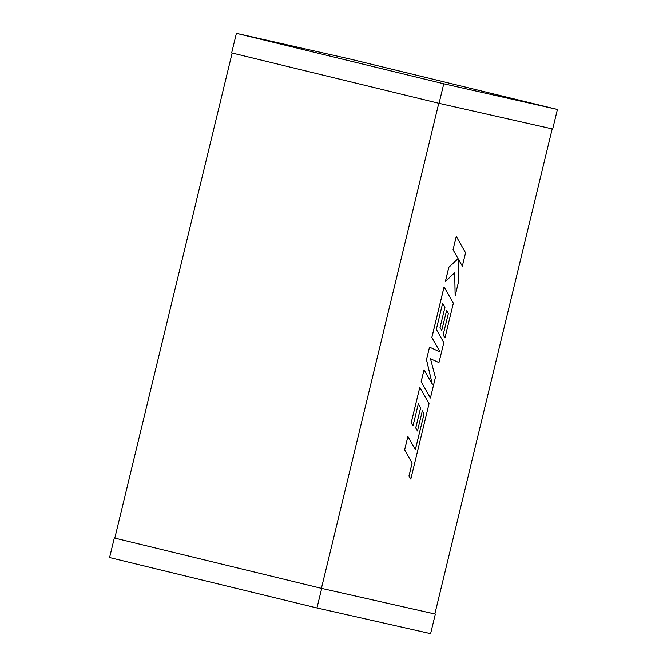 <?xml version="1.0" encoding="UTF-8"?>
<svg xmlns="http://www.w3.org/2000/svg" width="667" height="667" viewBox="0 0 667 667"><rect width="100%" height="100%" fill="white"/><g stroke="black" fill="none" stroke-linecap="round" stroke-linejoin="round"><path stroke-width="1" d="M438.778 103.268L321.419 588.344L114.315 537.994L321.694 588.411L435.334 614.09L434.851 613.973L552.201 128.898M232.149 53.026L114.799 538.111M434.851 613.973L321.419 588.344M439.044 103.335L552.685 129.006L557.42 109.446L350.042 59.029L236.401 33.35L231.666 52.91L439.044 103.335L443.78 83.775L557.42 109.446M236.401 33.35L443.78 83.775M114.315 537.994L109.58 557.554L316.958 607.971L430.599 633.65L435.334 614.09M316.958 607.971L321.694 588.411M424.062 413.907L415.366 449.708L407.904 436.526L404.661 449.908L412.131 463.081L409.021 475.946L410.805 479.098L429.048 403.693L419.801 387.352L411.214 422.845L412.981 425.913L418.326 403.802L420.635 407.837L415.758 427.997L417.475 430.999L422.344 410.839L424.062 413.907L415.341 449.658M407.904 436.526L404.627 449.9L412.089 463.073L408.979 475.938L410.805 479.098M419.801 387.352L411.172 422.828L412.981 425.913M418.317 403.843L420.594 407.829L415.724 427.989L417.475 430.999M422.336 410.88L424.02 413.899M444.105 286.86L431.866 337.46L440.103 351.984L429.531 347.123L426.496 359.646L432.333 384.359L424.054 369.76L421.169 381.699L430.415 398.032L435.401 377.43L430.482 358.771L438.953 362.581L443.83 342.588L436.335 329.365L442.638 303.327L444.947 307.362L440.028 327.505L441.746 330.507L446.657 310.355L448.374 313.423L443.155 334.817L444.964 337.902L453.36 303.202L444.072 286.852L431.832 337.452L440.062 351.968M430.415 398.032L421.127 381.691L424.054 369.76M430.482 358.771L438.986 362.598M442.63 303.368L444.906 307.345M444.947 307.362L440.028 327.505M440.07 327.514L441.779 330.515M446.648 310.397L448.332 313.415M448.374 313.423L443.155 334.817M443.196 334.826L444.964 337.902M429.531 347.123L426.463 359.638L432.274 384.25M455.144 295.806L458.888 280.348L458.379 259.18L462.331 266.125L465.566 252.751L456.27 236.41L453.043 249.766L458.071 258.613L448.799 267.317L445.339 281.607L454.736 272.586L455.144 295.806L454.694 272.62M456.311 236.418L453.043 249.766M453.076 249.775L458.071 258.613M458.112 258.621L448.799 267.317M448.833 267.325L445.381 281.616M458.379 259.238L462.331 266.125"/></g></svg>
